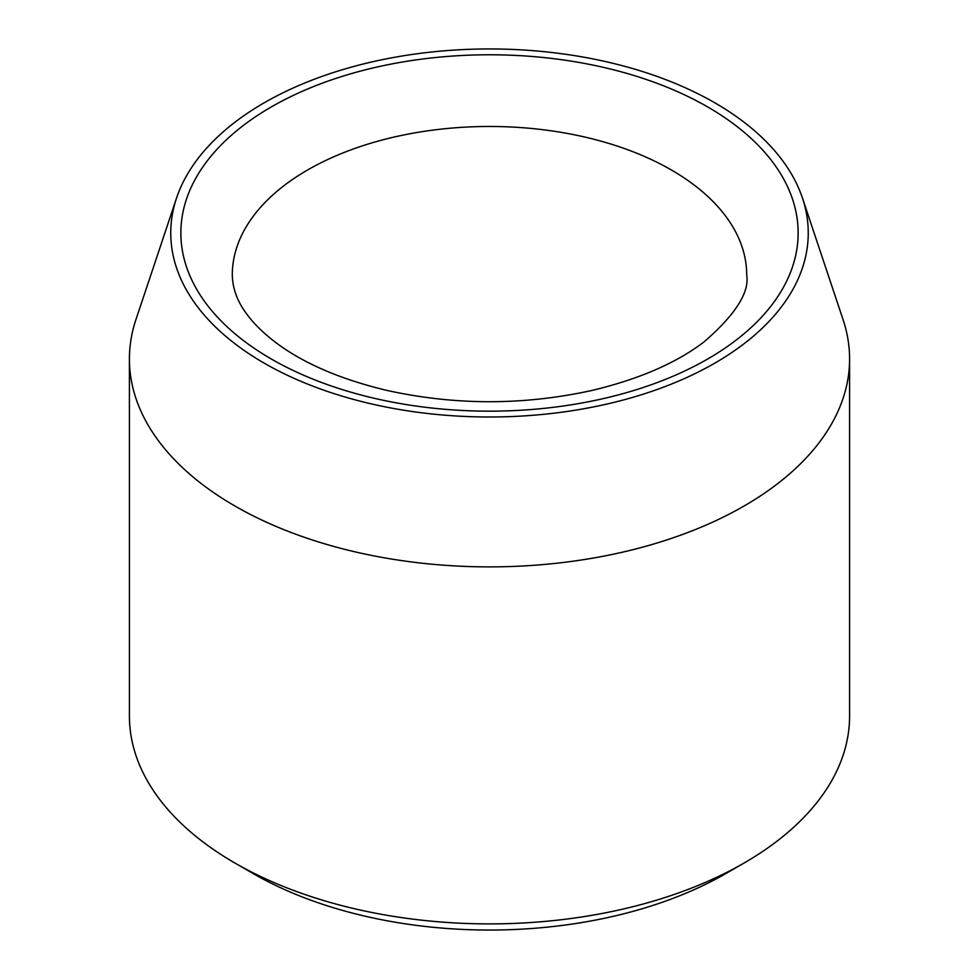 <?xml version="1.0" encoding="UTF-8"?>
<svg xmlns="http://www.w3.org/2000/svg" width="979" height="979" viewBox="0 0 979 979"><rect width="100%" height="100%" fill="white"/><g stroke="black" fill="none" stroke-linecap="round" stroke-linejoin="round"><path stroke-width="1.47" d="M264.11 363.099A318.738 184.028 180 0 1 176.526 198.113A318.738 184.028 180 0 1 489.5 48.95A318.738 184.028 180 0 1 802.474 198.113A318.738 184.028 180 0 1 638.944 395.516A318.738 184.028 180 0 1 264.11 363.099M802.474 198.113L843.066 319.595A360.088 207.903 180 0 1 849.588 358.975L849.588 716.004A360.088 207.903 180 0 1 744.126 863.001L725.941 873.501A334.377 193.047 180 0 1 253.059 873.513A334.377 193.047 180 0 1 253.059 873.501L234.874 863.001A360.088 207.903 180 0 1 129.412 716.004L129.412 358.975A360.088 207.903 180 0 1 135.934 319.595L176.526 198.113M744.126 863.001A360.088 207.903 180 0 1 234.874 863.001L253.059 873.501M849.588 358.975A360.088 207.903 180 0 1 627.306 551.055A360.088 207.903 180 0 1 234.874 505.984A360.088 207.903 180 0 1 129.412 358.975M271.256 106.968A308.654 178.202 0 0 0 409.614 405.098A308.654 178.202 0 0 0 787.63 186.854A308.654 178.202 0 0 0 271.256 106.968M307.626 169.967A257.208 148.502 0 0 0 232.292 274.977C232.623 288.903 237.616 302.144 247.246 314.687C253.732 323.535 262.764 332.444 274.316 341.414C301.801 362.56 338.967 378.812 385.848 390.168C454.268 405.416 522.786 405.551 591.414 390.572C638.614 379.35 676.122 363.16 703.938 341.977C735.339 314.797 749.596 292.464 746.708 274.977A257.208 148.502 0 0 0 587.926 137.782A257.208 148.502 0 0 0 307.626 169.967"/></g></svg>
